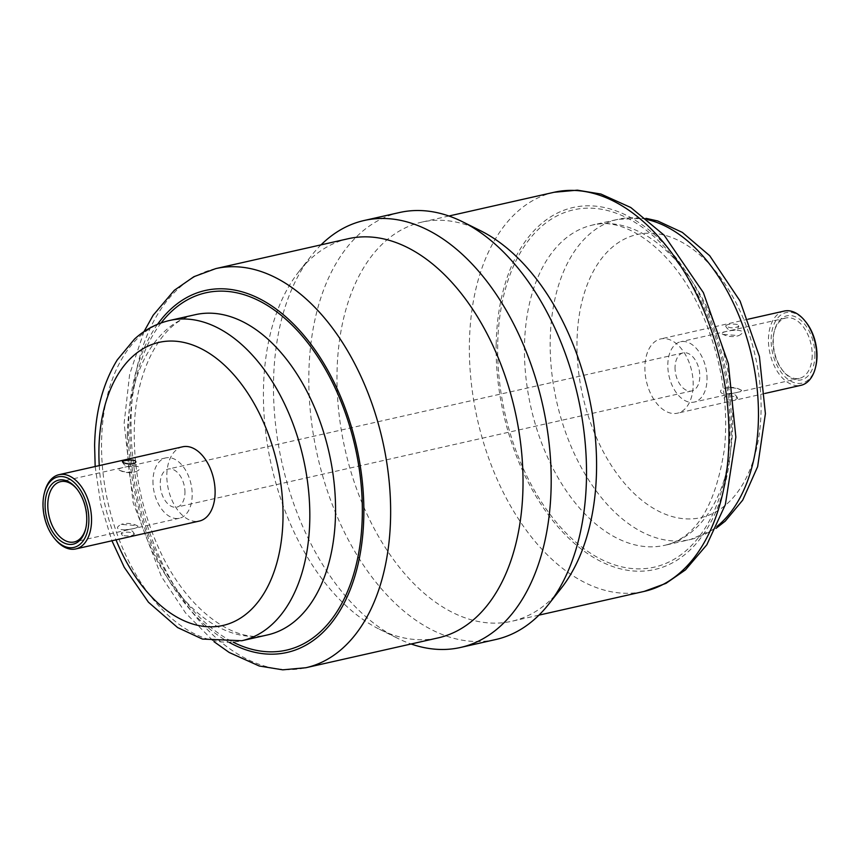 <?xml version="1.0" encoding="UTF-8"?>
<svg xmlns="http://www.w3.org/2000/svg" width="860" height="860" viewBox="0 0 860 860"><rect width="100%" height="100%" fill="white"/><g stroke="black" fill="none" stroke-linecap="round" stroke-linejoin="round"><path stroke-width="0.64" stroke-dasharray="4.3 3.22" d="M722.12 393.493C719.433 391.59 720.153 389.87 724.281 388.322C730.301 387.204 735.837 387.742 740.89 389.956C744.857 391.149 729.914 394.901 722.12 393.493M122.55 535.554L121.206 533.716C125.71 531.523 130.096 531.652 134.375 534.114C132.827 535.802 128.882 536.274 122.55 535.554M136.751 525.567L137.772 526.019C138.933 527.416 134.869 528.696 125.592 529.889C116.519 529.62 115.046 527.793 121.185 524.396L136.751 525.567M736.053 397.137L737.482 398.04C738.751 399.706 722.593 401.416 724.303 397.642C726.808 395.621 730.721 395.45 736.053 397.137M137.879 466.507C130.086 465.088 115.122 468.84 119.121 470.044C124.173 472.258 129.709 472.796 135.719 471.678C139.847 470.13 140.567 468.399 137.879 466.507M737.45 324.446C731.118 323.715 727.173 324.198 725.625 325.886C729.904 328.348 734.289 328.477 738.794 326.284L737.45 324.446M723.249 334.433L738.815 335.604C744.953 332.207 743.481 330.369 734.408 330.111C725.152 331.293 721.088 332.583 722.207 333.97L723.249 334.433M784.223 311.062A38.066 23.22 -102.7 0 0 768.453 339.044A38.066 23.22 -102.7 0 0 800.972 385.312M815.71 366.629A36.163 22.059 77.3 0 1 789.888 380.636A36.163 22.059 77.3 0 1 771.13 339.173A36.163 22.059 77.3 0 1 805.551 321.608M814.893 355.739A32.831 20.027 -102.7 0 0 797.865 318.092A32.831 20.027 -102.7 0 0 774.419 330.81A32.831 20.027 -102.7 0 0 773.247 339.969A32.831 20.027 -102.7 0 0 783.643 371.681A32.831 20.027 -102.7 0 0 814.893 355.739M812.205 355.61A30.928 18.866 77.3 0 1 799.402 378.357A30.928 18.866 77.3 0 1 782.772 370.638A30.928 18.866 77.3 0 1 772.979 340.764A30.928 18.866 77.3 0 1 774.086 332.132A30.928 18.866 77.3 0 1 785.793 318.017A30.928 18.866 77.3 0 1 812.205 355.61M85.742 528.513A30.928 18.866 -102.7 0 0 85.914 527.868A30.928 18.866 -102.7 0 0 87.021 519.236A30.928 18.866 -102.7 0 0 77.228 489.362A30.928 18.866 -102.7 0 0 76.798 488.846M55.309 539.435A38.066 23.22 77.3 0 1 43.269 502.67A38.066 23.22 77.3 0 1 44.623 492.049M184.954 492.758A19.511 11.9 -102.7 0 0 168.28 469.055A19.511 11.9 -102.7 0 0 160.207 483.395A19.511 11.9 -102.7 0 0 176.87 507.11A19.511 11.9 -102.7 0 0 184.954 492.758M675.046 367.231A19.511 11.9 -102.7 0 0 691.72 390.945A19.511 11.9 -102.7 0 0 699.793 376.605A19.511 11.9 -102.7 0 0 683.13 352.89A19.511 11.9 -102.7 0 0 675.046 367.231M182.589 446.802A38.066 23.22 -102.7 0 0 166.829 474.784A38.066 23.22 -102.7 0 0 199.348 521.063M348.203 238.725A204.583 124.807 -102.7 0 0 298.775 271.738A204.583 124.807 -102.7 0 0 263.472 389.161A204.583 124.807 -102.7 0 0 379.443 629.273A204.583 124.807 -102.7 0 0 438.256 637.862M321.049 244.853A218.859 133.515 -102.7 0 0 311.298 255.807A218.859 133.515 -102.7 0 0 273.534 381.431A218.859 133.515 -102.7 0 0 397.589 638.281A218.859 133.515 -102.7 0 0 411.101 643.989M399.502 212.527A218.859 133.515 -102.7 0 0 308.858 373.455A218.859 133.515 -102.7 0 0 495.833 639.507M480.557 230.727A204.583 124.807 -102.7 0 0 421.744 222.138A204.583 124.807 -102.7 0 0 337.023 372.573A204.583 124.807 -102.7 0 0 511.797 621.264A204.583 124.807 -102.7 0 0 561.225 588.261M693.171 385.205A38.066 23.22 -102.7 0 0 660.652 338.937A38.066 23.22 -102.7 0 0 644.892 366.93A38.066 23.22 -102.7 0 0 677.411 413.198A38.066 23.22 -102.7 0 0 693.171 385.205M152.962 480.654A30.928 18.866 -102.7 0 0 179.385 518.247A30.928 18.866 -102.7 0 0 192.189 495.51A30.928 18.866 -102.7 0 0 165.776 457.907A30.928 18.866 -102.7 0 0 152.962 480.654M707.038 379.346A30.928 18.866 -102.7 0 0 680.615 341.753A30.928 18.866 -102.7 0 0 667.812 364.489A30.928 18.866 -102.7 0 0 694.224 402.082A30.928 18.866 -102.7 0 0 707.038 379.346M99.255 465.604A145.114 88.526 -102.7 0 0 116.014 539.865M169.549 320.49A164.142 100.136 -102.7 0 0 101.577 441.191A164.142 100.136 -102.7 0 0 241.8 640.732M127.312 435.386A164.142 100.136 -102.7 0 0 267.546 634.916C236.274 644.162 187.319 611.621 159.412 549.68C142.201 511.829 133.816 472.323 134.278 431.183C134.837 366.414 164.271 319.759 195.295 314.685A164.142 100.136 -102.7 0 0 127.312 435.386M161.11 322.941A183.169 111.746 -102.7 0 0 129.957 427.495A183.169 111.746 -102.7 0 0 233.125 642.14M157.541 324.317A185.556 113.197 -102.7 0 0 128.452 426.925A185.556 113.197 -102.7 0 0 229.319 642.431M215.806 268.599A204.583 124.807 -102.7 0 0 131.085 419.035A204.583 124.807 -102.7 0 0 305.859 667.736M554.141 192.264A204.583 124.807 -102.7 0 0 469.409 342.699A204.583 124.807 -102.7 0 0 644.194 591.4M496.188 343.957A185.556 113.197 -102.7 0 0 610.471 565.708A185.556 113.197 -102.7 0 0 731.548 433.075A185.556 113.197 -102.7 0 0 617.276 211.323A185.556 113.197 -102.7 0 0 496.188 343.957M732.688 424.614A164.142 100.136 -102.7 0 0 592.454 225.073A164.142 100.136 -102.7 0 0 524.482 345.774A164.142 100.136 -102.7 0 0 664.705 545.315A164.142 100.136 -102.7 0 0 732.688 424.614M497.704 344.527A183.169 111.746 -102.7 0 0 610.514 563.429A183.169 111.746 -102.7 0 0 730.043 432.505A183.169 111.746 -102.7 0 0 617.233 213.592A183.169 111.746 -102.7 0 0 497.704 344.527M647.644 219.655A164.142 100.136 -102.7 0 0 618.2 219.268A164.142 100.136 -102.7 0 0 550.217 339.969A164.142 100.136 -102.7 0 0 690.451 539.5A164.142 100.136 -102.7 0 0 716.885 526.513M577.006 341.216A145.114 88.526 -102.7 0 0 666.371 514.635A145.114 88.526 -102.7 0 0 761.068 410.919A145.114 88.526 -102.7 0 0 671.692 237.489A145.114 88.526 -102.7 0 0 577.006 341.216M740.89 389.956A21.414 21.414 0 0 0 724.281 388.322M134.375 534.114A7.138 7.138 0 0 0 121.206 533.716M137.793 526.03A21.414 21.414 0 0 0 121.185 524.396M737.482 398.04A7.138 7.138 0 0 0 724.303 397.642M122.518 461.96A7.138 7.138 0 0 0 135.697 462.358M119.11 470.044A21.414 21.414 0 0 0 135.719 471.678M725.625 325.886A7.138 7.138 0 0 0 738.794 326.284M722.207 333.97A21.414 21.414 0 0 0 738.815 335.604M782.772 370.638L783.643 371.681M774.086 332.132L774.419 330.81M77.228 489.362L76.357 488.308M85.914 527.868L85.581 529.179M683.13 352.89L168.28 469.055M691.72 390.945L176.87 507.11M95.17 466.529L100.76 504.283L111.929 540.779M144.007 331.616L129.623 374.401L124.13 423.238L133.074 502.487L161.4 576.512L185.545 612.933L213.957 641.657M379.443 629.273L397.589 638.281M298.775 271.738L311.298 255.807M448.898 216.01L421.744 222.138M538.951 615.136L511.797 621.264M646.043 218.343L618.2 219.268L592.454 225.073C623.726 215.828 672.681 248.379 700.588 310.31C720.734 355.169 728.742 400.975 724.604 447.716C715.885 505.551 695.923 538.081 664.705 545.315L690.451 539.5L715.993 528.384M748.071 319.21L660.652 338.937M764.83 393.471L677.411 413.198M165.776 457.907L60.598 481.643M179.385 518.247L74.207 541.972M785.793 318.017L680.615 341.753M799.402 378.357L694.224 402.082"/><path stroke-width="1.29" d="M123.947 462.863C129.28 464.55 133.192 464.378 135.697 462.358C137.406 458.573 121.249 460.293 122.518 461.96L123.947 462.863M764.83 393.471L800.972 385.312A38.066 23.22 -102.7 0 0 815.377 367.951A38.066 23.22 -102.7 0 0 816.731 357.33A38.066 23.22 -102.7 0 0 804.691 320.554A38.066 23.22 -102.7 0 0 784.223 311.062L748.071 319.21M804.691 320.554L805.551 321.608A36.163 22.059 77.3 0 1 817 356.535A36.163 22.059 77.3 0 1 815.71 366.629L815.377 367.951M45.107 504.261A32.831 20.027 77.3 0 1 76.357 488.308A32.831 20.027 77.3 0 1 86.752 520.02A32.831 20.027 77.3 0 1 85.581 529.179A32.831 20.027 77.3 0 1 62.135 541.908A32.831 20.027 77.3 0 1 45.107 504.261M76.798 488.846A30.928 18.866 -102.7 0 0 60.598 481.643A30.928 18.866 -102.7 0 0 47.794 504.379A30.928 18.866 -102.7 0 0 74.207 541.972A30.928 18.866 -102.7 0 0 85.742 528.513M44.29 493.371L44.623 492.049A38.066 23.22 77.3 0 1 59.028 474.677A38.066 23.22 77.3 0 1 91.547 520.945A38.066 23.22 77.3 0 1 75.777 548.938A38.066 23.22 77.3 0 1 55.309 539.435L54.449 538.392A36.163 22.059 -102.7 0 0 88.87 520.827A36.163 22.059 -102.7 0 0 70.111 479.353A36.163 22.059 -102.7 0 0 44.29 493.371A36.163 22.059 -102.7 0 0 43 503.455A36.163 22.059 -102.7 0 0 54.449 538.392M75.777 548.938L199.348 521.063A38.066 23.22 -102.7 0 0 215.107 493.07A38.066 23.22 -102.7 0 0 182.589 446.802L59.028 474.677M213.957 641.657L229.19 652.471L259.247 666.005L282.704 669.832L305.859 667.736L438.256 637.862A204.583 124.807 -102.7 0 0 522.977 487.426A204.583 124.807 -102.7 0 0 348.203 238.725L215.806 268.599L193.908 276.683L174.322 290.293L153.123 315.287L144.007 331.616M411.101 643.989A218.859 133.515 -102.7 0 0 460.498 647.472A218.859 133.515 -102.7 0 0 551.142 486.545A218.859 133.515 -102.7 0 0 364.167 220.493A218.859 133.515 -102.7 0 0 321.049 244.853M460.498 647.472L495.833 639.507A218.859 133.515 -102.7 0 0 548.702 604.193A218.859 133.515 -102.7 0 0 586.466 478.568A218.859 133.515 -102.7 0 0 462.411 221.708A218.859 133.515 -102.7 0 0 399.502 212.527L364.167 220.493M548.702 604.193L561.225 588.261A204.583 124.807 -102.7 0 0 596.528 470.829A204.583 124.807 -102.7 0 0 480.557 230.727L462.411 221.708M116.014 539.865A145.114 88.526 -102.7 0 0 217.763 626.381A145.114 88.526 -102.7 0 0 282.994 518.774A145.114 88.526 -102.7 0 0 193.629 345.354A145.114 88.526 -102.7 0 0 98.932 449.081A145.114 88.526 -102.7 0 0 99.255 465.604M111.929 540.779L124.27 567.331L148.447 602.226L177.622 627.574L202.401 639.055L241.8 640.732A164.142 100.136 -102.7 0 0 309.783 520.031A164.142 100.136 -102.7 0 0 169.549 320.49C156.52 323.51 144.867 329.692 134.579 339.012L117.25 359.91C102.845 383.474 95.299 411.972 94.611 445.394L95.17 466.529M241.8 640.732L267.546 634.916A164.142 100.136 -102.7 0 0 335.518 514.226A164.142 100.136 -102.7 0 0 195.295 314.685L169.549 320.49M233.125 642.14A183.169 111.746 -102.7 0 0 362.296 515.473A183.169 111.746 -102.7 0 0 290.261 323.338A183.169 111.746 -102.7 0 0 161.11 322.941M229.319 642.431A185.556 113.197 -102.7 0 0 363.812 516.043A185.556 113.197 -102.7 0 0 289.132 319.812A185.556 113.197 -102.7 0 0 157.541 324.317M305.859 667.736A204.583 124.807 -102.7 0 0 390.59 517.301A204.583 124.807 -102.7 0 0 215.806 268.599M554.141 192.264L577.383 190.167L600.925 194.037L630.799 207.518L664.135 235.189L703.394 292.669L728.366 363.694L735.859 437.138L725.346 504.648L706.823 544.788L685.484 569.879L665.973 583.37L644.194 591.4A204.583 124.807 -102.7 0 0 728.914 440.965A204.583 124.807 -102.7 0 0 554.141 192.264L448.898 216.01M716.885 526.513A164.142 100.136 -102.7 0 0 758.423 418.798A164.142 100.136 -102.7 0 0 647.644 219.655M644.194 591.4L538.951 615.136M646.043 218.343L657.728 220.977L682.356 232.404L709.693 255.7L740.084 301.065L759.412 356.481L765.4 413.66L757.649 466.614L742.707 500.144L725.259 521.128L715.993 528.384"/></g></svg>

